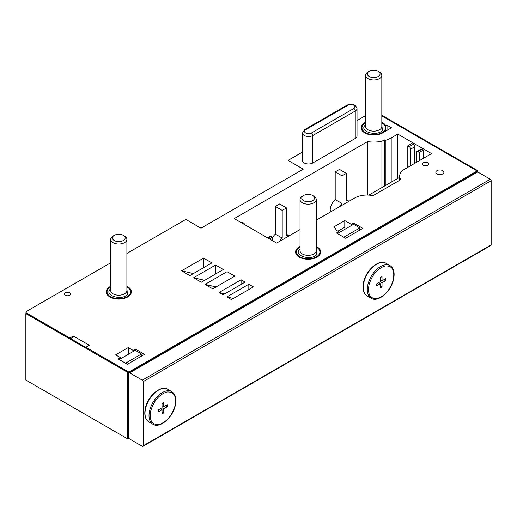 <?xml version="1.0" encoding="UTF-8"?>
<svg xmlns="http://www.w3.org/2000/svg" width="517" height="517" viewBox="0 0 517 517"><rect width="100%" height="100%" fill="white"/><g stroke="black" fill="none" stroke-linecap="round" stroke-linejoin="round"><path stroke-width="0.78" d="M299.679 247.281A12.149 7.018 0 0 0 299.53 247.365A12.149 7.018 0 0 0 295.97 252.328A12.149 7.018 0 0 0 299.388 257.201M300.022 247.087A11.749 6.779 0 0 0 299.815 247.197A11.749 6.779 0 0 0 299.815 256.794A11.749 6.779 0 0 0 316.43 256.794A11.749 6.779 0 0 0 316.43 247.197A11.749 6.779 0 0 0 316.223 247.087M316.714 247.365L316.43 247.197L316.714 247.365A12.149 7.018 0 0 1 320.275 252.328A12.149 7.018 0 0 1 316.856 257.201M303.628 195.491L302.393 196.195A8.104 4.679 0 0 0 300.022 199.504A8.104 4.679 0 0 0 302.393 202.813A8.104 4.679 0 0 0 311.221 203.827A8.104 4.679 0 0 0 316.223 199.504A8.104 4.679 0 0 0 313.851 196.195L312.623 195.491A6.359 3.671 0 0 0 303.628 195.491A6.359 3.671 0 0 0 303.628 200.68A6.359 3.671 0 0 0 312.623 200.68A6.359 3.671 0 0 0 312.623 195.491L313.851 196.195M110.347 287.135A12.149 7.018 0 0 0 110.205 287.219A12.149 7.018 0 0 0 106.644 292.183A12.149 7.018 0 0 0 110.063 297.055M110.696 286.935A11.749 6.779 0 0 0 110.489 287.051A11.749 6.779 0 0 0 110.489 296.642A11.749 6.779 0 0 0 127.104 296.642A11.749 6.779 0 0 0 127.104 287.051A11.749 6.779 0 0 0 126.898 286.935M127.389 287.219L127.104 287.051L127.389 287.219A12.149 7.018 0 0 1 130.95 292.183A12.149 7.018 0 0 1 127.531 297.055M114.296 235.338L113.068 236.049A8.104 4.679 0 0 0 110.696 239.358A8.104 4.679 0 0 0 113.068 242.667A8.104 4.679 0 0 0 121.896 243.681A8.104 4.679 0 0 0 126.898 239.358A8.104 4.679 0 0 0 124.526 236.049L123.292 235.338A6.359 3.671 0 0 0 114.296 235.338A6.359 3.671 0 0 0 114.296 240.534A6.359 3.671 0 0 0 123.292 240.534A6.359 3.671 0 0 0 123.292 235.338L124.526 236.049M365.267 123.091A12.149 7.018 0 0 0 365.125 123.175A12.149 7.018 0 0 0 361.564 128.138A12.149 7.018 0 0 0 364.983 133.011M365.616 122.891A11.749 6.779 0 0 0 365.409 123.007A11.749 6.779 0 0 0 365.409 132.598A11.749 6.779 0 0 0 382.024 132.598A11.749 6.779 0 0 0 382.024 123.007A11.749 6.779 0 0 0 381.817 122.891M382.309 123.175L382.024 123.007L382.309 123.175A12.149 7.018 0 0 1 385.869 128.138A12.149 7.018 0 0 1 382.451 133.011M369.216 71.294L367.988 72.005A8.104 4.679 0 0 0 365.616 75.314A8.104 4.679 0 0 0 367.988 78.623A8.104 4.679 0 0 0 376.815 79.637A8.104 4.679 0 0 0 381.817 75.314A8.104 4.679 0 0 0 379.446 72.005L378.211 71.294A6.359 3.671 0 0 0 369.216 71.294A6.359 3.671 0 0 0 369.216 76.49A6.359 3.671 0 0 0 378.211 76.49A6.359 3.671 0 0 0 378.211 71.294L379.446 72.005M128.966 372.906L128.966 438.17A1.215 0.704 -120 0 0 129.677 439.023L142.285 446.3A1.215 0.704 -120 0 0 142.892 446.365A1.215 0.704 -120 0 0 143.144 445.809L143.144 381.643A1.215 0.704 -120 0 0 142.285 380.157L129.677 372.88A1.215 0.704 -120 0 0 129.069 372.815A1.215 0.704 -120 0 0 128.966 372.906M142.892 446.365L490.898 245.439A1.215 0.704 -120 0 0 491.15 244.884L491.15 180.724A1.215 0.704 -120 0 0 490.29 179.231L477.689 171.961A1.215 0.704 -120 0 0 477.081 171.896L129.069 372.815M127.531 438.778L127.531 372.298L25.85 313.593L25.85 380.073L127.531 438.778L128.248 438.364L128.248 371.885L85.854 347.25L128.823 372.053L128.823 438.862L129.231 438.623M128.823 372.053L475.685 171.793A2.023 1.17 0 0 0 476.273 170.965A2.023 1.17 0 0 0 475.685 170.138L381.817 115.944M128.106 438.448L128.823 438.862M365.616 122.232L364.834 122.678A12.557 7.251 0 0 0 361.157 127.802A12.557 7.251 0 0 0 368.912 134.504A12.557 7.251 0 0 0 382.593 132.934L391.472 127.802L387.033 125.243L387.033 130.368M387.033 125.243L385.844 125.928L385.844 127.705M385.844 125.928A12.557 7.251 0 0 0 381.817 122.264M85.854 347.25L89.292 345.259L73.252 336.005L69.814 338.15L26.567 313.179L25.85 313.593M365.616 115.614L357.021 120.577M357.021 108.538L357.021 135.99A6.075 3.509 180 0 1 355.244 138.472L312.85 162.945A6.075 3.509 180 0 1 306.226 163.708A6.075 3.509 180 0 1 302.477 160.464L302.477 133.011A6.075 3.509 0 0 0 306.226 136.255A6.075 3.509 0 0 0 312.85 135.493L355.244 111.019A6.075 3.509 0 0 0 357.021 108.538C355.606 104.402 352.29 103.264 347.069 105.132A2.023 1.17 -120 0 1 348.077 105.229A4.052 2.339 0 0 1 353.809 105.229A4.052 2.339 0 0 1 353.809 108.538A2.023 1.17 -120 0 1 355.244 111.019L355.244 138.472M302.477 152.069L288.072 160.38L303.253 169.149L200.997 228.184L185.816 219.415L126.898 253.433M110.696 262.791L26.567 311.363A2.023 1.17 0 0 0 25.973 312.19A2.023 1.17 0 0 0 26.567 313.018L69.814 337.989M427.708 162.777A3.037 1.751 0 0 0 424.399 162.403A3.037 1.751 0 0 0 422.518 164.018A3.037 1.751 0 0 0 423.41 165.259A3.037 1.751 0 0 0 426.719 165.64A3.037 1.751 0 0 0 428.599 164.018A3.037 1.751 0 0 0 427.708 162.777M193.597 277.765L201.333 282.23L223.344 269.525L215.608 265.059L193.597 277.765L204.642 280.317M205.055 284.382L212.791 288.848L234.796 276.136L227.066 271.677L205.055 284.382L216.1 286.935M219.092 292.486L223.098 294.8L245.11 282.095L241.096 279.775L219.092 292.486L224.817 293.805M189.875 275.613L211.886 262.907L203.575 258.112L181.57 270.818L189.875 275.613M226.827 296.945L231.409 299.595L253.414 286.89L248.832 284.24L226.827 296.945L233.367 298.464M344.787 220.578L351.373 224.378L353.667 223.053L362.831 228.346L345.647 238.272L336.477 232.98L338.771 231.655L336.166 230.155A16.609 9.59 0 0 0 333.904 226.86L344.787 220.578L344.787 227.189L337.911 231.157M442.746 170.636A4.052 2.339 0 0 0 438.332 170.125A4.052 2.339 0 0 0 435.831 172.29A4.052 2.339 0 0 0 437.014 173.945A4.052 2.339 0 0 0 441.428 174.449A4.052 2.339 0 0 0 443.929 172.29A4.052 2.339 0 0 0 442.746 170.636M300.022 246.454A12.557 7.251 0 0 0 295.569 251.992A12.557 7.251 0 0 0 299.246 257.123A12.557 7.251 0 0 0 312.927 258.694A12.557 7.251 0 0 0 320.682 251.992A12.557 7.251 0 0 0 317.005 246.868A12.557 7.251 0 0 0 316.223 246.454M110.696 286.308A12.557 7.251 0 0 0 106.237 291.846A12.557 7.251 0 0 0 109.914 296.978A12.557 7.251 0 0 0 123.602 298.548A12.557 7.251 0 0 0 131.35 291.846A12.557 7.251 0 0 0 127.673 286.722A12.557 7.251 0 0 0 126.898 286.308M127.389 364.278L144.573 354.358L135.409 349.065L133.115 350.39L128.248 347.579L115.646 354.856L120.513 357.667L118.225 358.985L127.389 364.278M399.667 180.291L399.667 176.09A17.016 9.823 0 0 1 404.649 169.149L431.572 153.601L397.773 134.09L391.188 137.89L391.188 182.21M399.667 176.09A17.016 9.823 0 0 0 400.811 179.632L372.97 195.704A17.016 9.823 0 0 0 354.811 197.921L316.223 220.197M391.188 137.89A24.706 14.263 0 0 1 385.255 140.417L384.312 139.874L381.914 141.264A24.706 14.263 0 0 1 367.548 141.619L234.227 218.594L276.614 243.068L300.022 229.554M69.672 292.758A3.037 1.751 0 0 0 66.363 292.376A3.037 1.751 0 0 0 64.489 293.999A3.037 1.751 0 0 0 65.375 295.239A3.037 1.751 0 0 0 68.69 295.621A3.037 1.751 0 0 0 70.564 293.999A3.037 1.751 0 0 0 69.672 292.758M410.666 165.673L410.666 149.135A2.023 1.17 -120 0 0 409.231 146.654L407.797 145.833L411.81 143.513L413.245 144.34A2.023 1.17 60 0 1 414.673 146.822L414.673 163.359M419.255 160.716L419.255 152.444L417.826 151.617A2.023 1.17 -120 0 0 416.812 151.52L420.825 149.2A2.023 1.17 60 0 1 421.833 149.303L423.268 150.13L423.268 158.396M397.773 134.09L397.773 178.41M385.255 140.417L385.255 185.635M384.312 139.874L384.312 186.178M381.914 141.264L381.914 187.568M367.548 141.619L367.548 195.051M349.027 201.262A10.127 5.849 120 0 0 346.364 201.029L346.364 173.363L339.488 169.395L335.19 171.877L335.19 199.543A10.127 5.849 120 0 0 330.176 210.322L330.176 212.144M286.496 234.266L289.177 235.817A10.127 5.849 120 0 0 286.496 235.59L286.496 207.924L279.626 203.957L275.328 206.438L275.328 234.104A10.127 5.849 120 0 0 272.323 237.988M286.496 207.924L282.204 210.406L282.204 238.072A10.127 5.849 120 0 0 279.535 241.381M282.204 238.072L275.328 234.104M282.204 210.406L275.328 206.438M244.703 224.643A2.023 1.17 -120 0 0 243.391 222.892L241.956 222.064L241.096 222.562M272.323 240.586L272.323 237.277L270.889 236.45A2.023 1.17 -120 0 0 269.874 236.353L267.431 237.762M272.323 237.277L269.454 238.932M368.841 195.109L399.667 177.318M346.364 173.363L342.067 175.845L342.067 203.511A10.127 5.849 120 0 0 339.398 206.819M342.067 203.511L335.19 199.543M342.067 175.845L335.19 171.877M419.255 152.444L423.268 150.13M416.812 151.52A2.023 1.17 -120 0 0 416.392 152.444L416.392 162.364M407.797 145.833L407.797 167.327M135.409 349.065L135.409 350.507M125.528 363.205L140.992 354.274A0.808 0.465 0 0 0 141.231 353.945A0.808 0.465 0 0 0 140.992 353.615L135.835 350.636A0.808 0.465 0 0 0 134.691 350.636L119.227 359.567M133.115 350.39L133.115 351.547M128.248 347.579L128.248 354.358M120.513 357.667L120.513 358.824M338.771 231.655L338.771 232.812L337.485 233.555M343.786 237.193L359.25 228.262A0.808 0.465 0 0 0 359.489 227.932A0.808 0.465 0 0 0 359.25 227.603L354.093 224.63A0.808 0.465 0 0 0 352.949 224.63L338.771 232.812M353.667 223.053L353.667 224.494M351.373 224.378L351.373 225.535M248.832 284.24L248.832 289.533M203.575 258.112L203.575 267.703M193.429 273.564L181.57 270.818M241.096 279.775L241.096 284.408M227.066 271.677L227.066 280.602M215.608 265.059L215.608 273.991M85.854 347.411L69.814 338.15M73.252 336.005L73.252 337.136L70.661 338.635M127.531 372.298L128.248 371.885M288.072 160.38L288.072 177.913M476.545 172.206L476.163 170.584M150.783 410.718C153.892 400.688 159.249 394.452 166.842 391.996C173.97 391.472 176.698 396.08 175.03 405.819C171.915 415.842 166.564 422.085 158.965 424.541C151.836 425.064 149.109 420.457 150.783 410.718M163.766 406.782L163.766 402.646L162.047 403.635L162.047 407.771L158.467 409.839L158.467 411.823L162.047 409.755L162.047 413.891L163.766 412.896L163.766 408.766L167.346 406.698L167.346 404.714L163.766 406.782L162.047 405.787M165.627 405.703L167.346 406.698M162.047 407.771L163.766 408.766M162.047 411.907L163.766 412.896M160.328 408.766L162.047 409.755M369.041 284.705C372.15 274.682 377.507 268.439 385.1 265.984C392.229 265.46 394.956 270.068 393.282 279.807C390.173 289.837 384.822 296.073 377.223 298.529C370.094 299.052 367.367 294.444 369.041 284.705M382.024 280.77L382.024 276.634L380.305 277.629L380.305 281.759L376.725 283.827L376.725 285.811L380.305 283.749L380.305 287.879L382.024 286.89L382.024 282.754L385.604 280.686L385.604 278.702L382.024 280.77L380.305 279.775M383.885 279.697L385.604 280.686M380.305 281.759L382.024 282.754M380.305 285.895L382.024 286.89M378.586 282.754L380.305 283.749M477.256 171.844L477.256 170.384L476.545 170.797M477.256 170.384L381.817 115.285M300.022 248.89L299.459 249.446C293.229 255.741 311.628 261.15 316.785 254.545L316.223 248.89M300.022 199.504L300.022 250.674A8.104 4.679 0 0 0 302.393 253.983A8.104 4.679 0 0 0 315.344 252.794A8.104 4.679 0 0 0 316.223 250.674L316.223 199.504M110.696 288.745L110.134 289.3C103.904 295.595 122.296 301.004 127.46 294.399L126.898 288.745M110.696 239.358L110.696 290.528A8.104 4.679 0 0 0 113.068 293.83A8.104 4.679 0 0 0 126.012 292.648A8.104 4.679 0 0 0 126.898 290.528L126.898 239.358M365.616 124.7L365.054 125.256C358.824 131.551 377.216 136.96 382.38 130.355L381.817 124.7M365.616 75.314L365.616 126.484A8.104 4.679 0 0 0 367.988 129.786A8.104 4.679 0 0 0 380.932 128.604A8.104 4.679 0 0 0 381.817 126.484L381.817 75.314M129.677 372.88L477.689 171.961M475.685 171.793L475.685 172.704M364.834 122.678L364.834 123.343M243.391 222.892L242.531 223.389M270.889 236.45L268.026 238.104M331.752 211.233L330.176 210.322M417.826 151.617L421.833 149.303M410.666 149.135L414.673 146.822M409.231 146.654L413.245 144.34M140.992 354.274L140.992 356.426M359.25 228.262L359.25 230.414M143.144 445.809L491.15 244.884M143.144 381.643L491.15 180.724M142.285 380.157L490.29 179.231M148.902 421.937A18.838 10.876 -60 0 1 145.658 408.184A18.838 10.876 -60 0 1 158.325 390.245A18.838 10.876 -60 0 1 167.741 389.307C161.026 384.745 147.991 395.744 145.413 407.881C143.939 414.718 145.103 419.403 148.902 421.937L152.916 424.25A18.838 10.876 -60 0 1 149.665 410.498A18.838 10.876 -60 0 1 162.332 392.558A18.838 10.876 -60 0 1 171.747 391.627L167.741 389.307M367.16 295.924A18.838 10.876 -60 0 1 363.91 282.172A18.838 10.876 -60 0 1 376.576 264.232A18.838 10.876 -60 0 1 385.999 263.302C379.284 258.733 366.249 269.738 363.671 281.875C362.191 288.706 363.361 293.391 367.16 295.924L371.174 298.238A18.838 10.876 -60 0 1 367.923 284.486A18.838 10.876 -60 0 1 380.59 266.546A18.838 10.876 -60 0 1 390.005 265.615L385.999 263.302M312.85 162.945L312.85 135.493A2.023 1.17 -120 0 0 311.415 133.011L353.809 108.538M302.477 133.011L304.675 129.605A2.023 1.17 -120 0 1 305.689 129.709A4.052 2.339 0 0 0 305.689 133.011A4.052 2.339 0 0 0 311.415 133.011M305.689 129.709L348.077 105.229M295.97 253.821L295.97 252.328M320.275 253.821L320.275 252.328M106.644 293.675L106.644 292.183M130.95 293.675L130.95 292.183M361.564 129.631L361.564 128.138M385.869 131.04L385.869 128.138M349.04 201.249L346.364 199.704M141.231 353.945L141.231 356.291M359.489 227.932L359.489 230.278M25.973 312.19L25.973 313.522M152.916 424.25C159.624 428.813 172.659 417.814 175.244 405.677C176.717 398.84 175.554 394.154 171.747 391.627M371.174 298.238C377.882 302.807 390.917 291.801 393.502 279.665C394.975 272.834 393.812 268.149 390.005 265.615M476.273 170.965L476.273 172.361M304.675 129.605L347.069 105.132"/></g></svg>
